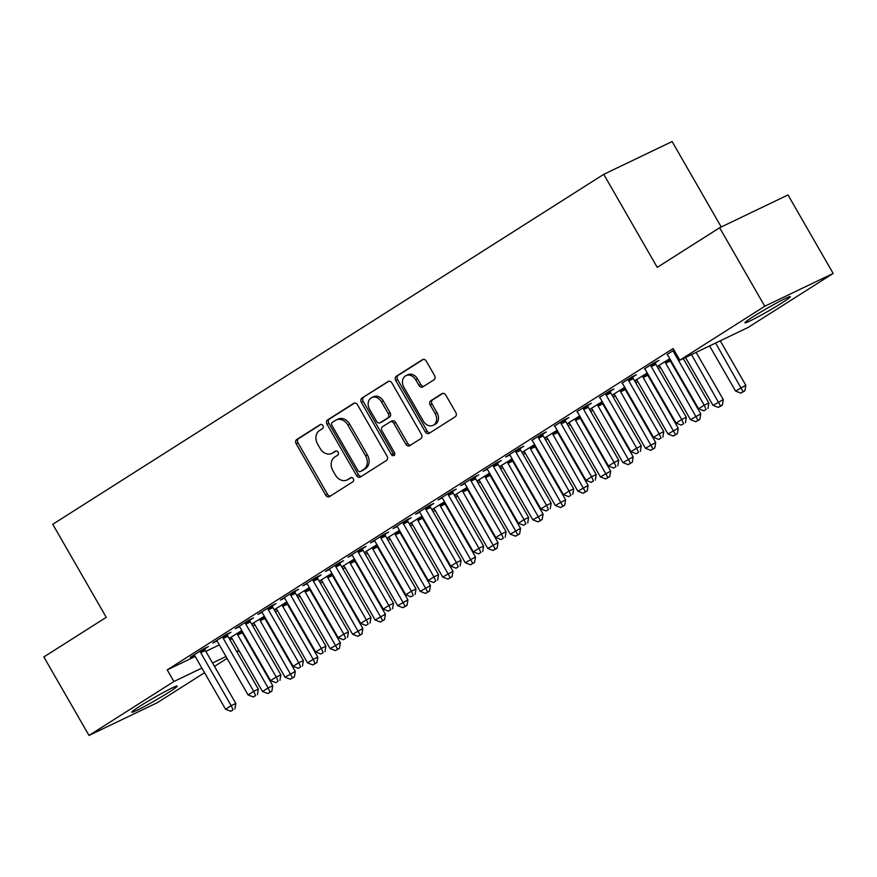 <?xml version="1.0" encoding="UTF-8"?>
<svg xmlns="http://www.w3.org/2000/svg" width="877" height="877" viewBox="0 0 877 877"><rect width="100%" height="100%" fill="white"/><g stroke="black" fill="none" stroke-linecap="round" stroke-linejoin="round"><path stroke-width="1.32" d="M322.911 425.619A2.313 1.831 -115.6 0 0 320.215 424.6L296.722 439.52A3.3 2.609 -115.6 0 0 296.152 443.784L325.696 495.143A3.3 2.609 -115.6 0 0 329.324 496.711A3.3 2.609 -115.6 0 0 329.544 496.601L353.036 481.67A2.313 1.831 -115.6 0 0 350.745 477.68L347.698 479.609A10.557 8.364 -115.6 0 1 347.007 479.993A10.557 8.364 -115.6 0 1 335.376 474.972L332.909 470.697A10.557 8.364 -115.6 0 1 334.74 457.07L337.777 455.13A2.313 1.831 -115.6 0 0 335.474 451.14L332.438 453.069A10.557 8.364 -115.6 0 1 331.747 453.453A10.557 8.364 -115.6 0 1 320.116 448.432L317.649 444.157A10.557 8.364 -115.6 0 1 319.48 430.53L322.517 428.601A2.313 1.831 -115.6 0 0 322.911 425.619M782.065 302.828A26.2 1.502 -29.9 0 1 758.265 316.685A26.2 1.502 -29.9 0 1 744.935 322.802A26.2 1.502 -29.9 0 1 753.233 316.652A26.2 1.502 -29.9 0 1 777.022 302.784A26.2 1.502 -29.9 0 1 790.363 296.678A26.2 1.502 -29.9 0 1 782.065 302.828M168.91 692.26A26.2 1.502 -29.9 0 1 145.111 706.117A26.2 1.502 -29.9 0 1 131.78 712.234A26.2 1.502 -29.9 0 1 140.079 706.084A26.2 1.502 -29.9 0 1 163.867 692.216A26.2 1.502 -29.9 0 1 177.209 686.11A26.2 1.502 -29.9 0 1 168.91 692.26M433.994 379.807A3.3 2.609 -115.6 0 0 434.564 375.542L426.277 361.138A3.3 2.609 -115.6 0 0 422.637 359.57A3.3 2.609 -115.6 0 0 422.429 359.691L396.338 376.255A3.3 2.609 -115.6 0 0 395.768 380.519L425.301 431.879A3.3 2.609 -115.6 0 0 428.941 433.457A3.3 2.609 -115.6 0 0 429.149 433.337L455.24 416.761A3.3 2.609 -115.6 0 0 455.81 412.508L445.801 395.099A3.3 2.609 -115.6 0 0 442.172 393.532A3.3 2.609 -115.6 0 0 441.953 393.641L430.782 400.734A3.3 2.609 -115.6 0 0 430.212 404.999L435.178 413.626A8.825 6.983 -115.6 0 1 433.085 425.334A8.825 6.983 -115.6 0 1 423.35 421.146L403.902 387.327A8.825 6.983 -115.6 0 1 406.007 375.619A8.825 6.983 -115.6 0 1 415.731 379.807L418.976 385.452A3.3 2.609 -115.6 0 0 422.615 387.02A3.3 2.609 -115.6 0 0 422.824 386.9L433.994 379.807M679.839 360.184L764.766 306.248L833.15 273.46L748.224 327.395L679.839 360.184L673.152 348.553L167.222 669.885L173.909 681.517L201.896 668.099M204.538 672.703L157.367 702.663L88.994 735.452L43.85 656.95L106.249 617.32L52.752 524.282L603.738 174.337L657.235 267.375L719.633 227.746L764.766 306.248M88.994 735.452L173.909 681.517M357.509 404.812A3.3 2.609 -115.6 0 0 353.88 403.245A3.3 2.609 -115.6 0 0 353.661 403.365L327.57 419.93A3.3 2.609 -115.6 0 0 327 424.194L356.533 475.553A3.3 2.609 -115.6 0 0 360.173 477.121A3.3 2.609 -115.6 0 0 360.392 477.011L386.483 460.436A3.3 2.609 -115.6 0 0 387.053 456.183L357.509 404.812M361.949 398.092L388.04 381.528A3.3 2.609 -115.6 0 1 388.259 381.407A3.3 2.609 -115.6 0 1 391.898 382.975L421.431 434.345A3.3 2.609 -115.6 0 1 420.861 438.599L409.702 445.691A3.3 2.609 -115.6 0 1 409.482 445.812A3.3 2.609 -115.6 0 1 405.843 444.244L393.861 423.405A3.3 2.609 -115.6 0 0 390.232 421.837A3.3 2.609 -115.6 0 0 390.013 421.958L382.602 426.66A3.3 2.609 -115.6 0 0 382.032 430.925L394.507 452.609A2.313 1.831 -115.6 0 1 391.416 454.571L361.379 402.357A3.3 2.609 -115.6 0 1 361.949 398.092L388.993 381.199M721.234 226.979L672.111 141.548L603.738 174.337M655.316 362.683L658.967 360.37L654.341 362.585L644.474 368.855M610.271 391.295L613.911 388.982L609.296 391.197L599.419 397.467M634.751 381.1L636.801 380.114M634.619 380.87L647.259 372.999M565.216 419.919L568.866 417.595L564.24 419.809L554.374 426.079M589.695 409.712L591.745 408.726M589.563 409.482L602.203 401.611M520.16 448.531L523.81 446.207L519.184 448.432L505.678 457.016L509.734 455.064M544.65 438.325L546.689 437.338M544.518 438.094L557.158 430.223M475.115 477.143L478.754 474.83L474.139 477.044L460.622 485.628L464.678 483.676M499.594 466.937L501.644 465.961M499.462 466.707L512.102 458.835M430.059 505.755L433.709 503.442L429.083 505.656L415.566 514.24L419.623 512.289M454.538 495.549L456.588 494.573M454.407 495.319L467.057 487.448M385.003 534.367L388.654 532.054L384.038 534.268L370.522 542.852L374.578 540.912M409.493 524.161L411.532 523.185M409.362 523.931L422.001 516.06M339.958 562.979L343.598 560.666L338.982 562.881L325.466 571.464L329.522 569.524M364.437 552.784L366.487 551.797M364.306 552.554L376.946 544.672M294.902 591.591L298.553 589.278L293.927 591.493L280.41 600.076L284.466 598.136M319.381 581.396L321.431 580.41M319.25 581.166L331.901 573.295M249.846 620.203L253.497 617.89L248.882 620.105L235.365 628.688L239.421 626.748M274.337 610.008L276.387 609.022A3.355 2.664 64.4 0 1 277.132 609.975L307.564 662.891L313.199 659.318L282.767 606.402A3.355 2.664 64.4 0 1 282.306 605.207L282.197 604.702M274.205 609.778L286.845 601.907M204.801 648.827L208.441 646.502L203.826 648.717L190.309 657.301L194.365 655.36M229.281 638.62L231.331 637.634A3.355 2.664 64.4 0 1 232.087 638.588L262.508 691.504L268.143 687.93L237.722 635.014A3.355 2.664 64.4 0 1 237.25 633.83L237.141 633.315M229.149 638.39L241.789 630.519M167.222 669.885L195.209 656.467M205.854 651.359L219.316 644.902M229.96 639.804L232.175 638.741M270.017 692.117L267.759 693.543L271.859 691.229L270.017 692.117L268.143 687.93L272.769 685.715L242.337 632.799L242.907 632.46M252.861 626.134L254.922 624.83M251.809 624.314L253.859 623.328A3.355 2.664 64.4 0 1 254.615 624.281L285.036 677.197L295.286 671.409L264.865 618.493L265.435 618.153M275.378 611.828L277.45 610.524M315.062 663.505L312.815 664.93L316.915 662.617L315.062 663.505L313.199 659.318L317.814 657.103L287.393 604.187L287.963 603.847M297.906 597.522L299.978 596.217M296.865 595.702L298.904 594.716A3.355 2.664 64.4 0 1 299.66 595.669L330.092 648.585L340.342 642.797L309.91 589.881L310.491 589.541M320.434 583.216L322.506 581.9M321.026 580.037L321.399 580.377A3.355 2.664 64.4 0 1 322.188 581.363L352.62 634.279L362.87 628.48L332.438 575.575L333.008 575.235M342.962 568.91L345.023 567.594M343.554 565.731L343.927 566.071A3.355 2.664 64.4 0 1 344.716 567.057L375.137 619.973L385.398 614.174L354.966 561.269L355.536 560.918M365.49 554.604L367.551 553.288M366.071 551.425L366.454 551.765A3.355 2.664 64.4 0 1 367.244 552.751L397.665 605.667L407.915 599.868L377.494 546.963L378.064 546.612M388.018 540.298L390.079 538.982M388.599 537.119L388.982 537.458A3.355 2.664 64.4 0 1 389.772 538.445L420.193 591.361L430.443 585.562L400.022 532.646L400.592 532.306M410.535 525.992L412.607 524.676M411.127 522.813L411.51 523.152A3.355 2.664 64.4 0 1 412.289 524.139L442.721 577.055L452.97 571.256L422.55 518.34L423.12 518M433.063 511.686L435.135 510.37M433.655 508.507L434.027 508.846A3.355 2.664 64.4 0 1 434.817 509.833L465.248 562.738L475.498 556.95L445.067 504.034L445.637 503.694M455.591 497.38L457.651 496.064M456.183 494.2L456.555 494.54A3.355 2.664 64.4 0 1 457.345 495.527L487.776 548.432L498.026 542.644L467.594 489.728L468.165 489.388M478.118 483.074L480.179 481.758M478.71 479.894L479.083 480.234A3.355 2.664 64.4 0 1 479.872 481.221L510.293 534.126L520.554 528.338L490.122 475.422L490.692 475.082M500.646 468.767L502.707 467.452M501.227 465.588L501.611 465.928A3.355 2.664 64.4 0 1 502.4 466.904L532.821 519.82L543.071 514.032L512.65 461.116L513.22 460.776M523.163 454.461L525.235 453.146M523.755 451.282L524.139 451.622A3.355 2.664 64.4 0 1 524.917 452.598L555.349 505.514L565.599 499.726L535.178 446.81L535.748 446.47M545.691 440.144L547.763 438.84M546.283 436.976L546.656 437.316A3.355 2.664 64.4 0 1 547.445 438.292L577.877 491.208L588.127 485.419L557.695 432.504L558.276 432.164M568.219 425.838L570.291 424.534M568.811 422.659L569.184 423.01A3.355 2.664 64.4 0 1 569.973 423.986L600.405 476.902L610.655 471.113L580.223 418.197L580.793 417.858M590.747 411.532L592.808 410.228M591.339 408.353L591.712 408.704A3.355 2.664 64.4 0 1 592.501 409.68L622.922 462.596L633.183 456.807L602.751 403.891L603.321 403.552M613.275 397.226L615.336 395.922M613.856 394.047L614.24 394.398A3.355 2.664 64.4 0 1 615.029 395.374L645.45 448.29L655.7 442.501L625.279 389.585L625.849 389.245M635.803 382.92L637.864 381.616M636.384 379.741L636.768 380.081A3.355 2.664 64.4 0 1 637.557 381.067L667.978 433.983L678.228 428.195L647.807 375.279L648.377 374.939M658.32 368.614L660.392 367.299M658.912 365.435L659.296 365.775A3.355 2.664 64.4 0 1 660.074 366.761L690.506 419.677L700.756 413.878L670.335 360.973L670.905 360.622M251.677 624.084L264.317 616.213M227.329 634.52L230.969 632.196L226.354 634.411L212.837 642.994L216.893 641.054M296.733 595.472L309.373 587.601M272.374 605.897L276.025 603.584L271.399 605.799L257.893 614.382L261.949 612.442M341.909 567.09L343.959 566.103M341.778 566.86L354.418 558.978M317.43 577.285L321.081 574.972L316.454 577.187L302.938 585.77L306.994 583.83M386.965 538.467L389.015 537.491M386.834 538.248L399.473 530.366M362.486 548.673L366.126 546.36L361.51 548.574L347.994 557.158L352.05 555.218M432.01 509.855L434.06 508.879M431.879 509.625L444.529 501.754M407.531 520.061L411.181 517.748L406.555 519.962L393.039 528.546L397.095 526.595M477.066 481.243L479.116 480.267M476.935 481.013L489.574 473.142M452.587 491.449L456.226 489.136L451.611 491.35L438.094 499.934L442.151 497.983M522.122 452.631L524.172 451.644M521.99 452.4L534.63 444.529M497.632 462.837L501.282 460.513L496.667 462.738L483.15 471.322L487.206 469.37M567.167 424.019L569.217 423.032M567.035 423.788L579.686 415.917M542.688 434.225L546.338 431.901L541.712 434.115L531.846 440.386M612.223 395.406L614.273 394.42M612.091 395.176L624.731 387.305M587.743 405.602L591.383 403.288L586.768 405.503L576.902 411.773M657.279 366.794L659.318 365.808M657.147 366.564L669.787 358.693M632.788 376.989L636.439 374.676L631.824 376.891L621.946 383.161M674.04 350.076L667.002 354.549M719.633 227.746L788.006 194.957L833.15 273.46M239.081 650.767L237.02 652.071M227.066 658.397L214.492 666.377M212.541 662.99L226.003 656.533M236.647 651.436L238.862 650.372M331.747 453.453L333.6 452.565A10.557 8.364 -115.6 0 0 334.29 452.181L332.438 453.069M336.297 450.91L334.29 452.181M347.007 479.993L348.86 479.105A10.557 8.364 -115.6 0 0 349.55 478.721L347.698 479.609M351.556 477.45L349.55 478.721M321.026 424.369L298.575 438.632A3.3 2.609 -115.6 0 0 298.005 442.896L327.538 494.266A3.3 2.609 -115.6 0 0 330.443 496.031M354.615 403.036L329.423 419.042A3.3 2.609 -115.6 0 0 328.853 423.306L358.386 474.665A3.3 2.609 -115.6 0 0 361.28 476.441M332.295 422.385A2.313 1.831 -115.6 0 0 331.901 425.367L357.827 470.456A2.313 1.831 -115.6 0 0 360.524 471.464L363.725 469.425A10.557 8.364 -115.6 0 0 365.556 455.799L347.829 424.983A10.557 8.364 -115.6 0 0 336.198 419.962A10.557 8.364 -115.6 0 0 335.507 420.346L332.295 422.385M362.058 470.73A2.313 1.831 -115.6 0 0 362.376 470.576L360.524 471.464M336.198 419.962L338.04 419.074A10.557 8.364 -115.6 0 1 349.682 424.095L367.397 454.922A10.557 8.364 -115.6 0 1 365.577 468.548L362.376 470.576M391.866 421.07A3.3 2.609 -115.6 0 1 392.074 420.949A3.3 2.609 -115.6 0 1 395.713 422.517L407.695 443.356A3.3 2.609 -115.6 0 0 410.589 445.121M363.802 397.204A3.3 2.609 -115.6 0 0 363.231 401.469L393.258 453.694A2.313 1.831 -115.6 0 0 394.705 454.878M381.429 401.787A8.825 6.983 -115.6 0 0 371.705 397.599A8.825 6.983 -115.6 0 0 369.601 409.307L376.452 421.223A3.3 2.609 -115.6 0 0 380.092 422.791A3.3 2.609 -115.6 0 0 380.311 422.67L387.711 417.967A3.3 2.609 -115.6 0 0 388.281 413.703L381.429 401.787L383.282 400.91A8.825 6.983 -115.6 0 0 373.558 396.711L371.705 397.599M381.714 421.99A3.3 2.609 -115.6 0 0 381.944 421.903A3.3 2.609 -115.6 0 0 382.153 421.782L380.311 422.67M383.282 400.91L390.133 412.815A3.3 2.609 -115.6 0 1 389.563 417.079L382.153 421.782M406.007 375.619L407.86 374.731A8.825 6.983 -115.6 0 1 417.584 378.93L420.828 384.565A3.3 2.609 -115.6 0 0 423.723 386.329M433.085 425.334L434.926 424.457A8.825 6.983 -115.6 0 0 437.031 412.738L435.178 413.626M442.907 393.324L432.635 399.846A3.3 2.609 -115.6 0 0 432.065 404.111L437.031 412.738M423.383 359.362L398.18 375.367A3.3 2.609 -115.6 0 0 397.61 379.631L427.154 431.002A3.3 2.609 -115.6 0 0 430.048 432.767M237.722 635.014L242.337 632.799A3.355 2.664 64.4 0 1 241.877 631.604L241.646 630.585M267.759 693.543L262.508 691.504M272.769 685.715L271.859 691.229M200.175 651.041L200.296 651.545A3.355 2.664 -115.6 0 0 200.756 652.74L231.177 705.656L225.553 709.23L195.122 656.314A3.355 2.664 -115.6 0 0 194.332 655.327L193.96 654.987M204.692 648.311L204.911 649.331A3.355 2.664 -115.6 0 0 205.371 650.526L235.803 703.431L231.177 705.656L233.052 709.844L230.794 711.269L233.052 709.844M234.893 708.956L235.803 703.431M225.553 709.23L230.794 711.269M292.534 677.811L290.287 679.236L294.387 676.923L292.534 677.811L260.239 620.708L264.865 618.493A3.355 2.664 64.4 0 1 264.405 617.298L264.174 616.279M260.239 620.708A3.355 2.664 64.4 0 1 259.778 619.524L259.669 619.009M290.287 679.236L285.036 677.197M295.286 671.409L294.387 676.923M282.767 606.402L287.393 604.187A3.355 2.664 64.4 0 1 286.932 602.992L286.702 601.973M312.815 664.93L307.564 662.891M317.814 657.103L316.915 662.617M222.703 636.735L222.813 637.239A3.355 2.664 -115.6 0 0 223.284 638.434L253.705 691.35L248.07 694.924L217.649 642.008A3.355 2.664 -115.6 0 0 216.86 641.021L216.487 640.681M227.209 634.005L227.439 635.025A3.355 2.664 -115.6 0 0 227.899 636.22L258.331 689.125L253.705 691.35L255.58 695.538L253.321 696.963L255.58 695.538M257.421 694.65L258.331 689.125M248.07 694.924L253.321 696.963M245.231 622.429L245.341 622.933A3.355 2.664 -115.6 0 0 245.801 624.128L276.233 677.033L270.598 680.618L240.177 627.702A3.355 2.664 -115.6 0 0 239.388 626.715L239.004 626.375M249.737 619.699L249.967 620.719A3.355 2.664 -115.6 0 0 250.427 621.914L280.848 674.819L276.233 677.033L278.097 681.221L275.849 682.657L278.097 681.221M279.949 680.344L280.848 674.819M270.598 680.618L275.849 682.657M337.59 649.199L335.343 650.624L339.443 648.311L337.59 649.199L305.295 592.096L309.91 589.881A3.355 2.664 64.4 0 1 309.449 588.686L309.23 587.667M305.295 592.096A3.355 2.664 64.4 0 1 304.834 590.901L304.725 590.396M335.343 650.624L330.092 648.585M340.342 642.797L339.443 648.311M360.118 634.893L357.86 636.318L361.971 634.005L360.118 634.893L327.823 577.79L332.438 575.575A3.355 2.664 64.4 0 1 331.977 574.38L331.758 573.361M327.823 577.79A3.355 2.664 64.4 0 1 327.362 576.595L327.242 576.09M357.86 636.318L352.62 634.279M362.87 628.48L361.971 634.005M267.759 608.112L267.869 608.627A3.355 2.664 -115.6 0 0 268.329 609.822L298.761 662.727L293.126 666.312L262.694 613.396A3.355 2.664 -115.6 0 0 261.916 612.409L261.532 612.069M272.265 605.393L272.495 606.413A3.355 2.664 -115.6 0 0 272.955 607.597L303.376 660.513L298.761 662.727L300.625 666.915L298.377 668.351L300.625 666.915M302.477 666.038L303.376 660.513M293.126 666.312L298.377 668.351M290.287 593.806L290.397 594.321A3.355 2.664 -115.6 0 0 290.857 595.505L321.289 648.421L315.654 652.006L285.222 599.09A3.355 2.664 -115.6 0 0 284.433 598.103L284.06 597.763M294.793 591.087L295.012 592.107A3.355 2.664 -115.6 0 0 295.472 593.291L325.904 646.206L321.289 648.421L323.153 652.609L320.905 654.045L323.153 652.609M325.005 651.721L325.904 646.206M315.654 652.006L320.905 654.045M382.646 620.587L380.388 622.012L384.488 619.699L382.646 620.587L350.351 563.483L354.966 561.269A3.355 2.664 64.4 0 1 354.505 560.074L354.275 559.055M350.351 563.483A3.355 2.664 64.4 0 1 349.89 562.289L349.77 561.784M380.388 622.012L375.137 619.973M385.398 614.174L384.488 619.699M312.804 579.5L312.925 580.015A3.355 2.664 -115.6 0 0 313.385 581.199L343.806 634.115L338.182 637.7L307.75 584.784A3.355 2.664 -115.6 0 0 306.961 583.797L306.588 583.457M317.321 576.77L317.54 577.8A3.355 2.664 -115.6 0 0 318 578.984L348.432 631.9L343.806 634.115L345.681 638.303L343.422 639.739L345.681 638.303M347.522 637.415L348.432 631.9M338.182 637.7L343.422 639.739M405.174 606.27L402.916 607.706L407.016 605.393L405.174 606.27L372.868 549.177L377.494 546.963A3.355 2.664 64.4 0 1 377.033 545.768L376.803 544.749M372.868 549.177A3.355 2.664 64.4 0 1 372.407 547.982L372.297 547.478M402.916 607.706L397.665 605.667M407.915 599.868L407.016 605.393M335.332 565.194L335.452 565.709A3.355 2.664 -115.6 0 0 335.913 566.893L366.334 619.809L360.699 623.383L330.278 570.478A3.355 2.664 -115.6 0 0 329.489 569.491L329.116 569.151M339.837 562.464L340.068 563.494A3.355 2.664 -115.6 0 0 340.528 564.678L370.96 617.594L366.334 619.809L368.208 623.996L365.95 625.433L368.208 623.996M370.05 623.108L370.96 617.594M360.699 623.383L365.95 625.433M427.691 591.964L425.444 593.4L429.544 591.087L427.691 591.964L395.395 534.871L400.022 532.646A3.355 2.664 64.4 0 1 399.561 531.462L399.331 530.442M395.395 534.871A3.355 2.664 64.4 0 1 394.935 533.676L394.825 533.161M425.444 593.4L420.193 591.361M430.443 585.562L429.544 591.087M450.219 577.658L447.972 579.094L452.072 576.77L450.219 577.658L417.923 520.554L422.55 518.34A3.355 2.664 64.4 0 1 422.078 517.156L421.859 516.125M417.923 520.554A3.355 2.664 64.4 0 1 417.463 519.37L417.353 518.855M447.972 579.094L442.721 577.055M452.97 571.256L452.072 576.77M472.747 563.352L470.5 564.788L474.6 562.464L472.747 563.352L440.451 506.248L445.067 504.034A3.355 2.664 64.4 0 1 444.606 502.85L444.387 501.819M440.451 506.248A3.355 2.664 64.4 0 1 439.991 505.064L439.881 504.549M470.5 564.788L465.248 562.738M475.498 556.95L474.6 562.464M495.275 549.046L493.017 550.482L497.116 548.158L495.275 549.046L462.979 491.942L467.594 489.728A3.355 2.664 64.4 0 1 467.134 488.544L466.915 487.513M462.979 491.942A3.355 2.664 64.4 0 1 462.519 490.758L462.398 490.243M493.017 550.482L487.776 548.432M498.026 542.644L497.116 548.158M517.803 534.74L515.544 536.176L519.644 533.852L517.803 534.74L485.507 477.636L490.122 475.422A3.355 2.664 64.4 0 1 489.662 474.238L489.432 473.207M485.507 477.636A3.355 2.664 64.4 0 1 485.036 476.452L484.926 475.937M515.544 536.176L510.293 534.126M520.554 528.338L519.644 533.852M540.32 520.434L538.072 521.87L542.172 519.546L540.32 520.434L508.024 463.33L512.65 461.116A3.355 2.664 64.4 0 1 512.19 459.932L511.96 458.901M508.024 463.33A3.355 2.664 64.4 0 1 507.564 462.146L507.454 461.631M538.072 521.87L532.821 519.82M543.071 514.032L542.172 519.546M562.848 506.128L560.6 507.553L564.7 505.24L562.848 506.128L530.552 449.024L535.178 446.81A3.355 2.664 64.4 0 1 534.718 445.626L534.488 444.595M530.552 449.024A3.355 2.664 64.4 0 1 530.092 447.84L529.982 447.325M560.6 507.553L555.349 505.514M565.599 499.726L564.7 505.24M585.376 491.822L583.128 493.247L587.228 490.934L585.376 491.822L553.08 434.718L557.695 432.504A3.355 2.664 64.4 0 1 557.235 431.32L557.016 430.289M553.08 434.718A3.355 2.664 64.4 0 1 552.62 433.534L552.51 433.019M583.128 493.247L577.877 491.208M588.127 485.419L587.228 490.934M607.904 477.516L605.645 478.941L609.756 476.628L607.904 477.516L575.608 420.412L580.223 418.197A3.355 2.664 64.4 0 1 579.763 417.003L579.544 415.983M575.608 420.412A3.355 2.664 64.4 0 1 575.148 419.228L575.027 418.713M605.645 478.941L600.405 476.902M610.655 471.113L609.756 476.628M357.86 550.888L357.969 551.403A3.355 2.664 -115.6 0 0 358.43 552.587L388.862 605.503L383.227 609.077L352.806 556.171A3.355 2.664 -115.6 0 0 352.017 555.185L351.633 554.845M362.365 548.158L362.596 549.188A3.355 2.664 -115.6 0 0 363.056 550.372L393.477 603.288L388.862 605.503L390.736 609.69L388.478 611.126L390.736 609.69M392.578 608.802L393.477 603.288M383.227 609.077L388.478 611.126M380.388 536.581L380.497 537.097A3.355 2.664 -115.6 0 0 380.958 538.281L411.39 591.197L405.755 594.77L375.334 541.854A3.355 2.664 -115.6 0 0 374.545 540.879L374.161 540.539M384.893 533.852L385.124 534.882A3.355 2.664 -115.6 0 0 385.584 536.066L416.005 588.982L411.39 591.197L413.253 595.384L411.006 596.82L413.253 595.384M415.106 594.496L416.005 588.982M405.755 594.77L411.006 596.82M402.916 522.275L403.025 522.791A3.355 2.664 -115.6 0 0 403.486 523.975L433.918 576.891L428.283 580.464L397.851 527.548A3.355 2.664 -115.6 0 0 397.073 526.573L396.689 526.233M407.421 519.546L407.641 520.576A3.355 2.664 -115.6 0 0 408.112 521.76L438.533 574.676L433.918 576.891L435.781 581.078L433.534 582.503L435.781 581.078M437.634 580.19L438.533 574.676M428.283 580.464L433.534 582.503M425.444 507.969L425.553 508.485A3.355 2.664 -115.6 0 0 426.014 509.669L456.435 562.585L450.811 566.158L420.379 513.242A3.355 2.664 -115.6 0 0 419.59 512.267L419.217 511.927M429.949 505.24L430.168 506.27A3.355 2.664 -115.6 0 0 430.629 507.454L461.061 560.37L456.435 562.585L458.309 566.772L456.062 568.197L458.309 566.772M460.162 565.884L461.061 560.37M450.811 566.158L456.062 568.197M447.961 493.663L448.081 494.179A3.355 2.664 -115.6 0 0 448.542 495.362L478.963 548.278L473.339 551.852L442.907 498.936A3.355 2.664 -115.6 0 0 442.118 497.961L441.745 497.61M452.477 490.934L452.696 491.953A3.355 2.664 -115.6 0 0 453.157 493.148L483.589 546.064L478.963 548.278L480.837 552.466L478.579 553.891L480.837 552.466M482.679 551.578L483.589 546.064M473.339 551.852L478.579 553.891M470.489 479.357L470.598 479.862A3.355 2.664 -115.6 0 0 471.059 481.056L501.491 533.972L495.856 537.546L465.435 484.63A3.355 2.664 -115.6 0 0 464.646 483.655L464.273 483.304M474.994 476.628L475.224 477.647A3.355 2.664 -115.6 0 0 475.685 478.842L506.117 531.758L501.491 533.972L503.365 538.16L501.107 539.585L503.365 538.16M505.207 537.272L506.117 531.758M495.856 537.546L501.107 539.585M493.017 465.051L493.126 465.555A3.355 2.664 -115.6 0 0 493.587 466.75L524.018 519.666L518.384 523.24L487.963 470.324A3.355 2.664 -115.6 0 0 487.173 469.348L486.79 468.998M497.522 462.322L497.752 463.341A3.355 2.664 -115.6 0 0 498.213 464.536L528.634 517.452L524.018 519.666L525.882 523.854L523.635 525.279L525.882 523.854M527.735 522.966L528.634 517.452M518.384 523.24L523.635 525.279M515.544 450.745L515.654 451.249A3.355 2.664 -115.6 0 0 516.115 452.444L546.546 505.36L540.912 508.934L510.48 456.018A3.355 2.664 -115.6 0 0 509.701 455.031L509.318 454.692M520.05 448.015L520.28 449.035A3.355 2.664 -115.6 0 0 520.741 450.23L551.162 503.146L546.546 505.36L548.41 509.548L546.163 510.973L548.41 509.548M550.263 508.66L551.162 503.146M540.912 508.934L546.163 510.973M538.072 436.439L538.182 436.943A3.355 2.664 -115.6 0 0 538.642 438.138L569.063 491.054L563.44 494.628L533.008 441.712A3.355 2.664 -115.6 0 0 532.218 440.725M542.578 433.709L542.797 434.729A3.355 2.664 -115.6 0 0 543.258 435.924L573.69 488.829L569.063 491.054L570.938 495.242L568.691 496.667L570.938 495.242M572.791 494.354L573.69 488.829M563.44 494.628L568.691 496.667M630.431 463.209L628.173 464.635L632.273 462.322L630.431 463.209L598.136 406.106L602.751 403.891A3.355 2.664 64.4 0 1 602.291 402.696L602.061 401.677M598.136 406.106A3.355 2.664 64.4 0 1 597.676 404.911L597.555 404.407M628.173 464.635L622.922 462.596M633.183 456.807L632.273 462.322M560.589 422.133L560.71 422.637A3.355 2.664 -115.6 0 0 561.17 423.832L591.591 476.737L585.968 480.322L555.536 427.406A3.355 2.664 -115.6 0 0 554.746 426.419M565.106 419.403L565.325 420.423A3.355 2.664 -115.6 0 0 565.786 421.618L596.217 474.523L591.591 476.737L593.466 480.936L591.208 482.361L593.466 480.936M595.308 480.048L596.217 474.523M585.968 480.322L591.208 482.361M652.959 448.903L650.701 450.329L654.801 448.015L652.959 448.903L620.653 391.8L625.279 389.585A3.355 2.664 64.4 0 1 624.819 388.39L624.588 387.371M620.653 391.8A3.355 2.664 64.4 0 1 620.192 390.605L620.083 390.101M650.701 450.329L645.45 448.29M655.7 442.501L654.801 448.015M583.117 407.827L583.238 408.331A3.355 2.664 -115.6 0 0 583.698 409.526L614.119 462.431L608.485 466.016L578.064 413.1A3.355 2.664 -115.6 0 0 577.274 412.113M587.623 405.097L587.853 406.117A3.355 2.664 -115.6 0 0 588.314 407.312L618.745 460.217L614.119 462.431L615.994 466.619L613.736 468.055L615.994 466.619M617.836 465.742L618.745 460.217M608.485 466.016L613.736 468.055M675.476 434.597L673.229 436.022L677.329 433.709L675.476 434.597L643.181 377.494L647.807 375.279A3.355 2.664 64.4 0 1 647.347 374.084L647.116 373.065M643.181 377.494A3.355 2.664 64.4 0 1 642.72 376.299L642.611 375.794M673.229 436.022L667.978 433.983M678.228 428.195L677.329 433.709M605.645 393.51L605.755 394.025A3.355 2.664 -115.6 0 0 606.215 395.22L636.647 448.125L631.012 451.71L600.592 398.794A3.355 2.664 -115.6 0 0 599.802 397.807M610.151 390.791L610.381 391.811A3.355 2.664 -115.6 0 0 610.841 392.995L641.262 445.911L636.647 448.125L638.522 452.313L636.263 453.749L638.522 452.313M640.363 451.436L641.262 445.911M631.012 451.71L636.263 453.749M698.004 420.291L695.757 421.716L699.857 419.403L698.004 420.291L665.709 363.188L670.335 360.973A3.355 2.664 64.4 0 1 669.864 359.778L669.644 358.759M665.709 363.188A3.355 2.664 64.4 0 1 665.248 361.993L665.139 361.488M695.757 421.716L690.506 419.677M700.756 413.878L699.857 419.403M628.173 379.204L628.283 379.719A3.355 2.664 -115.6 0 0 628.743 380.903L659.175 433.819L653.54 437.404L623.119 384.488A3.355 2.664 -115.6 0 0 622.33 383.501M632.679 376.474L632.909 377.505A3.355 2.664 -115.6 0 0 633.369 378.689L663.79 431.605L659.175 433.819L661.039 438.007L658.791 439.443L661.039 438.007M662.891 437.119L663.79 431.605M653.54 437.404L658.791 439.443M685.485 357.476L713.034 405.371L723.284 399.572L696.141 352.368M720.532 405.974L718.285 407.41L722.385 405.097L720.532 405.974L691.514 354.582M718.285 407.41L713.034 405.371M723.284 399.572L722.385 405.097M650.701 364.898L650.811 365.413A3.355 2.664 -115.6 0 0 651.271 366.597L681.703 419.513L676.068 423.087L645.636 370.182A3.355 2.664 -115.6 0 0 644.858 369.195M655.207 362.168L655.426 363.199A3.355 2.664 -115.6 0 0 655.897 364.383L686.318 417.299L681.703 419.513L683.567 423.701L681.319 425.137L683.567 423.701M685.419 422.813L686.318 417.299M676.068 423.087L681.319 425.137M709.592 345.911L735.562 391.065L745.812 385.266L720.247 340.813M743.06 391.668L740.802 393.104L744.902 390.791L743.06 391.668L715.621 343.028M740.802 393.104L735.562 391.065M745.812 385.266L744.902 390.791M673.229 350.592L673.339 351.107A3.355 2.664 -115.6 0 0 673.799 352.291L704.22 405.207L698.596 408.781L668.164 355.876A3.355 2.664 -115.6 0 0 667.375 354.889M683.282 358.529L708.846 402.992L704.22 405.207L706.095 409.395L703.836 410.831L706.095 409.395M707.947 408.507L708.846 402.992M698.596 408.781L703.836 410.831M327.538 494.266L325.696 495.143M298.005 442.896L296.152 443.784M298.575 438.632L296.722 439.52M358.386 474.665L356.533 475.553M328.853 423.306L327 424.194M329.423 419.042L327.57 419.93M365.577 468.548L363.725 469.425M367.397 454.922L365.556 455.799M349.682 424.095L347.829 424.983M407.695 443.356L405.843 444.244M395.713 422.517L393.861 423.405M393.258 453.694L391.416 454.571M363.231 401.469L361.379 402.357M389.563 417.079L387.711 417.967M390.133 412.815L388.281 413.703M420.828 384.565L418.976 385.452M417.584 378.93L415.731 379.807M432.065 404.111L430.212 404.999M432.635 399.846L430.782 400.734M427.154 431.002L425.301 431.879M397.61 379.631L395.768 380.519M398.18 375.367L396.338 376.255M241.877 631.604L237.25 633.83M200.296 651.545L204.911 649.331M200.756 652.74L205.371 650.526M264.405 617.298L259.778 619.524M286.932 602.992L282.306 605.207M222.813 637.239L227.439 635.025M223.284 638.434L227.899 636.22M245.341 622.933L249.967 620.719M245.801 624.128L250.427 621.914M309.449 588.686L304.834 590.901M331.977 574.38L327.362 576.595M267.869 608.627L272.495 606.413M268.329 609.822L272.955 607.597M290.397 594.321L295.012 592.107M290.857 595.505L295.472 593.291M354.505 560.074L349.89 562.289M312.925 580.015L317.54 577.8M313.385 581.199L318 578.984M377.033 545.768L372.407 547.982M335.452 565.709L340.068 563.494M335.913 566.893L340.528 564.678M399.561 531.462L394.935 533.676M422.078 517.156L417.463 519.37M444.606 502.85L439.991 505.064M467.134 488.544L462.519 490.758M489.662 474.238L485.036 476.452M512.19 459.932L507.564 462.146M534.718 445.626L530.092 447.84M557.235 431.32L552.62 433.534M579.763 417.003L575.148 419.228M357.969 551.403L362.596 549.188M358.43 552.587L363.056 550.372M380.497 537.097L385.124 534.882M380.958 538.281L385.584 536.066M403.025 522.791L407.641 520.576M403.486 523.975L408.112 521.76M425.553 508.485L430.168 506.27M426.014 509.669L430.629 507.454M448.081 494.179L452.696 491.953M448.542 495.362L453.157 493.148M470.598 479.862L475.224 477.647M471.059 481.056L475.685 478.842M493.126 465.555L497.752 463.341M493.587 466.75L498.213 464.536M515.654 451.249L520.28 449.035M516.115 452.444L520.741 450.23M538.182 436.943L542.797 434.729M538.642 438.138L543.258 435.924M602.291 402.696L597.676 404.911M560.71 422.637L565.325 420.423M561.17 423.832L565.786 421.618M624.819 388.39L620.192 390.605M583.238 408.331L587.853 406.117M583.698 409.526L588.314 407.312M647.347 374.084L642.72 376.299M605.755 394.025L610.381 391.811M606.215 395.22L610.841 392.995M669.864 359.778L665.248 361.993M628.283 379.719L632.909 377.505M628.743 380.903L633.369 378.689M650.811 365.413L655.426 363.199M651.271 366.597L655.897 364.383M673.339 351.107L674.347 350.625M673.799 352.291L674.983 351.721M362.223 470.664L360.37 471.552M392.074 420.949L390.232 421.837M381.944 421.903L380.092 422.791"/></g></svg>
